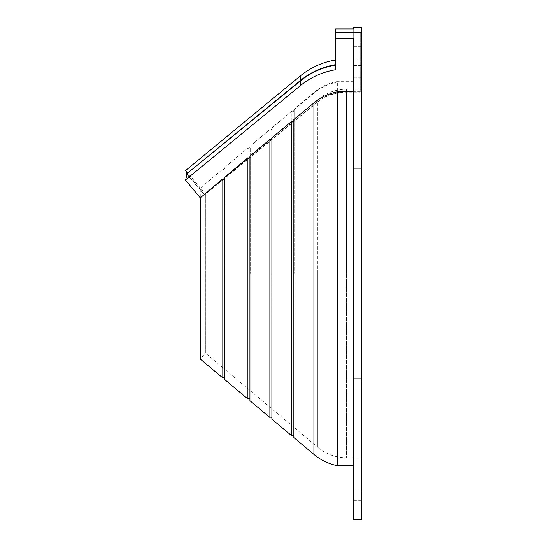 <?xml version="1.0" encoding="UTF-8"?>
<svg xmlns="http://www.w3.org/2000/svg" width="547" height="547" viewBox="0 0 547 547"><rect width="100%" height="100%" fill="white"/><g stroke="black" fill="none" stroke-linecap="round" stroke-linejoin="round"><path stroke-width="0.41" stroke-dasharray="2.73 2.05" d="M361.574 457.784L361.574 273.5L361.574 457.784L346.518 457.784L346.518 273.5L346.518 457.784C335.701 457.668 326.108 454.181 317.752 447.316L317.752 273.5L317.752 447.316L205.378 353.02L205.351 273.5L205.351 353.02L205.378 273.5L205.378 353.02L200.284 359.058L200.284 188.141L222.807 169.057L222.807 377.956M222.807 169.057L223.819 169.529L225.132 168.209L224.824 377.956M224.824 167.361L247.907 147.977L247.907 399.023M247.907 148.011L248.919 148.476L250.232 147.17L249.924 399.023M249.924 146.322L269.869 129.55L269.869 417.45M269.869 129.701L270.881 130.172L272.194 128.866L271.886 417.45M271.886 128.025L291.831 111.123L291.831 435.877M291.831 111.465L292.843 111.93L294.156 110.624L293.848 435.877M361.574 519.65L361.574 27.35M353.677 27.35L353.677 38.693M224.824 177.098L224.824 178.801M249.924 156.066L249.924 157.755M271.886 137.769L271.886 139.444M293.848 119.533L293.848 121.202M353.677 28.95L353.677 82.05L337.362 82.05L337.362 81.318L337.362 465.682M353.677 82.05L353.677 519.65M353.677 71.37L353.677 77.291L353.677 71.37M361.314 71.37L361.314 77.291L361.314 71.37M353.677 162.869L353.677 168.797L353.677 162.869M361.314 162.869L361.314 168.797L361.314 162.869M353.677 384.131L353.677 378.203L353.677 384.131M361.314 384.131L361.314 378.203L361.314 384.131M353.677 494.762L353.677 488.833L353.677 494.762M361.314 494.762L361.314 488.833L361.314 494.762M353.677 52.239L353.677 58.167L353.677 52.239M361.314 52.239L361.314 58.167L361.314 52.239M205.378 273.5L205.378 193.98L205.351 273.5M337.362 82.05C328.631 83.807 320.809 87.513 313.91 93.175L313.91 454.4M293.848 109.79L313.91 93.175M200.284 188.141L185.426 170.247M335.701 28.95L335.701 69.818M360.261 91.739L346.518 91.739A46.071 45.066 0 0 0 316.904 102.282L316.904 102.72A46.071 45.066 0 0 1 346.518 92.176L360.261 92.176L360.261 32.95L360.261 92.176M316.904 102.282L204.53 194.506L204.53 194.951L186.766 174.233M316.904 102.72L204.53 194.951M186.985 174.055L204.53 194.506M346.518 273.5L346.518 89.216L346.518 273.5M317.752 273.5L317.752 99.684L317.752 273.5M346.518 91.739L346.518 92.176M232.625 160.804L247.907 147.977L248.919 148.449L250.232 147.136L250.232 273.5L250.232 156.907M250.232 147.17L249.924 146.288L269.869 129.55L270.881 130.022L272.194 128.709L272.194 273.5L272.194 138.61M272.194 128.866L271.886 127.861L291.831 111.123L292.843 111.595L294.156 110.275L294.156 273.5L294.156 120.367M225.132 177.953L225.132 168.209M353.677 81.318L337.362 81.318C328.597 83.117 320.781 86.877 313.91 92.6L293.848 109.434L294.156 110.624M361.314 77.291L353.677 77.291M361.314 168.797L353.677 168.797L361.314 168.797M361.314 390.052L353.677 390.052L361.314 390.052M361.314 500.683L353.677 500.683M361.314 58.167L353.677 58.167M361.574 89.216L346.518 89.216C335.701 89.332 326.108 92.819 317.752 99.684L205.378 193.98L185.638 170.486M361.314 46.317L353.677 46.317M361.314 156.948L353.677 156.948L361.314 156.948M361.314 378.203L353.677 378.203L361.314 378.203M361.314 488.833L353.677 488.833M361.314 65.449L353.677 65.449"/><path stroke-width="0.82" d="M291.831 273.5L291.831 121.208L271.886 137.769L271.886 419.139L291.831 435.877L291.831 273.5M293.848 121.202L292.843 121.673L291.831 121.208M269.869 273.5L269.869 139.444L249.924 156.066L249.924 400.712L269.869 417.45L269.869 273.5M271.886 139.444L270.881 139.916L269.869 139.444M247.907 273.5L247.907 157.755L224.824 177.098L224.824 379.652L247.907 399.023L247.907 273.5M249.924 157.755L248.919 158.22L247.907 157.755M222.807 273.5L222.807 178.801L200.284 197.877L200.284 359.058L222.807 377.956L222.807 273.5M224.824 178.801L223.819 179.272L222.807 178.801M361.574 27.35L361.574 519.65L353.677 519.65L353.677 38.693L335.701 38.693L335.701 28.95L353.677 28.95L353.677 27.35L361.574 27.35M335.701 32.512L360.261 32.512L360.261 32.95L360.261 32.512M360.261 32.95L335.701 32.95M313.91 454.4L293.848 437.566L293.848 119.533L313.91 102.918C320.727 97.298 328.542 93.592 337.362 91.793L337.362 465.682C328.597 463.883 320.781 460.123 313.91 454.4L313.91 102.918M353.677 91.793L337.362 91.793M185.85 170.753L185.426 170.247C187.19 172.073 187.19 175.32 185.426 179.99L200.284 197.877M185.638 170.486L300.371 75.903A73.715 72.101 0 0 1 335.263 60.074L335.701 60.074M335.701 65.168L335.263 65.168L335.263 69.818L335.701 69.818L335.701 38.693M335.263 60.074L335.263 64.731A73.715 72.101 180 0 0 300.371 80.553L186.766 173.796L300.371 80.99A73.715 72.101 0 0 1 335.263 65.168M300.371 80.99L300.371 85.647A73.715 72.101 0 0 1 335.263 69.818M300.371 85.647L185.426 179.99M335.263 64.731L335.701 64.731M300.371 75.903L300.371 80.553M291.831 435.877L292.843 435.405L293.848 435.877M269.869 417.45L270.881 416.978L271.886 417.45M247.907 399.023L248.919 398.551L249.924 399.023M222.807 377.956L223.819 377.492L224.824 377.956M353.677 465.682L337.362 465.682"/></g></svg>
